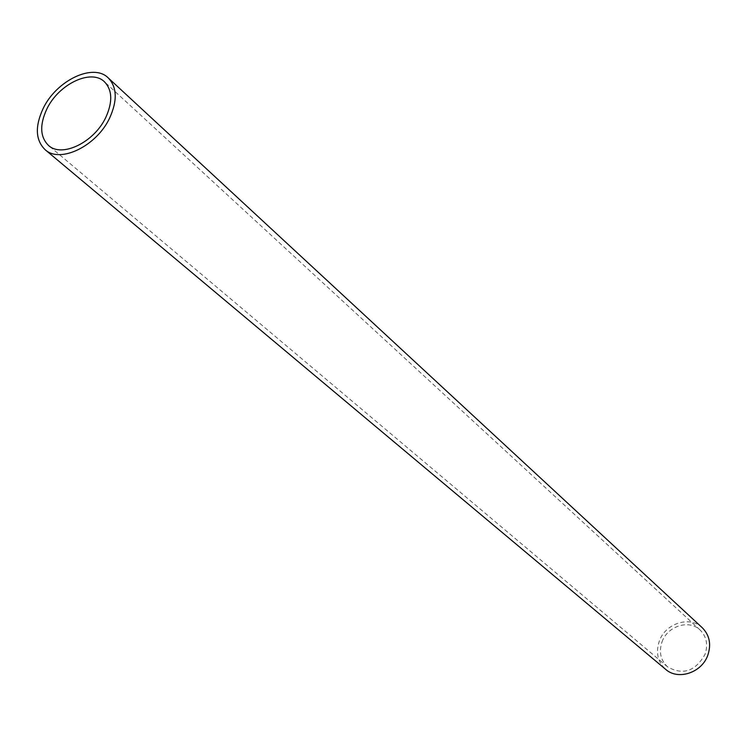 <?xml version="1.0" encoding="UTF-8"?>
<svg xmlns="http://www.w3.org/2000/svg" width="747" height="747" viewBox="0 0 747 747"><rect width="100%" height="100%" fill="white"/><g stroke="black" fill="none" stroke-linecap="round" stroke-linejoin="round"><path stroke-width="0.56" stroke-dasharray="3.73 2.8" d="M702.283 627.741C689.976 615.491 665.493 623.213 659.33 641.038C655.549 652.383 657.649 661.823 665.642 669.34M662.047 641.822C667.501 626.042 689.164 619.179 700.079 629.992C706.55 636.556 708.212 644.67 705.037 654.335C695.392 671.338 682.917 675.521 667.603 666.875C660.553 660.208 658.705 651.86 662.047 641.822M700.079 629.992L104.505 81.853M667.603 666.875L48.508 145.441"/><path stroke-width="1.12" d="M109.716 117.877C96.699 146.113 60.021 163.817 45.072 149.652C35.501 140.184 34.848 126.486 43.121 108.567C56.37 80.424 93.3 62.692 108.24 77.912C117.036 87.184 117.522 100.509 109.716 117.877M45.072 149.652L665.642 669.34C678.043 680.62 701.853 672.739 707.839 655.147C711.396 644.269 709.547 635.137 702.283 627.741L108.24 77.912M46.809 109.081C58.537 84.131 91.265 68.416 104.505 81.853C112.339 90.079 112.778 101.909 105.831 117.335C94.281 142.36 61.758 158.047 48.508 145.441C40.067 137.056 39.498 124.936 46.809 109.081"/></g></svg>
